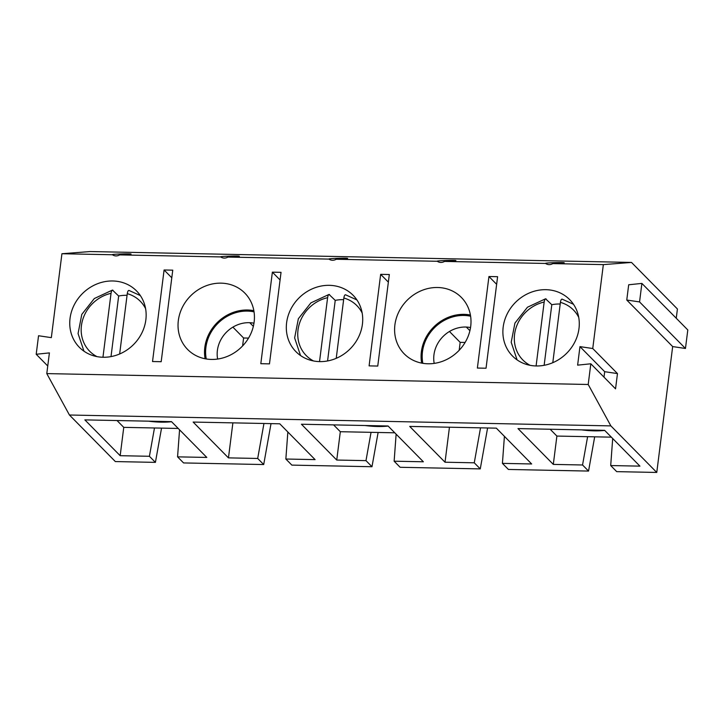 <?xml version="1.0" encoding="UTF-8"?>
<svg xmlns="http://www.w3.org/2000/svg" width="724" height="724" viewBox="0 0 724 724"><rect width="100%" height="100%" fill="white"/><g stroke="black" fill="none" stroke-linecap="round" stroke-linejoin="round"><path stroke-width="1.09" d="M626.767 300.035L639.554 301.926L641.889 283.401L628.685 284.776L626.767 300.035L672.668 346.579L656.768 472.446L610.866 425.893L588.205 384.48L590.82 363.783L615.545 388.842L617.472 373.584L592.748 348.525L603.345 264.613L631.509 262.432L677.42 308.985L676.252 318.243M592.748 348.525L579.96 346.624L577.625 365.149L590.82 363.783M603.345 264.613L552.801 263.599A6.887 6.19 135.4 0 1 545.615 263.455L444.518 261.418A6.887 6.19 135.4 0 1 437.332 261.274L336.235 259.246A6.887 6.19 135.4 0 1 329.049 259.102L227.942 257.065A6.887 6.19 135.4 0 1 220.766 256.92L119.659 254.893A6.887 6.19 135.4 0 1 112.482 254.748L61.929 253.735L51.332 337.646L38.544 335.746L36.2 354.271L49.404 352.896L46.789 373.602L588.205 384.48M269.473 363.873L260.812 363.701L272.378 272.161L281.039 272.342L269.473 363.873M486.039 368.226L477.378 368.054L488.944 276.514L497.605 276.695L486.039 368.226M254.133 322.053A40.155 36.091 135.4 0 1 227.499 356.344A40.155 36.091 135.4 0 1 187.643 349.484A40.155 36.091 135.4 0 1 190.892 295.591A40.155 36.091 135.4 0 1 244.821 293.093A40.155 36.091 135.4 0 1 254.133 322.053M470.7 326.406A40.155 36.091 135.4 0 1 444.065 360.688A40.155 36.091 135.4 0 1 404.209 353.837A40.155 36.091 135.4 0 1 407.458 299.944A40.155 36.091 135.4 0 1 461.387 297.446A40.155 36.091 135.4 0 1 470.7 326.406M578.983 328.578A40.155 36.091 135.4 0 1 552.358 362.869A40.155 36.091 135.4 0 1 512.492 356.018A40.155 36.091 135.4 0 1 515.741 302.125A40.155 36.091 135.4 0 1 569.67 299.627A40.155 36.091 135.4 0 1 578.983 328.578M362.416 324.225A40.155 36.091 135.4 0 1 335.782 358.516A40.155 36.091 135.4 0 1 295.926 351.665A40.155 36.091 135.4 0 1 299.175 297.772A40.155 36.091 135.4 0 1 353.104 295.274A40.155 36.091 135.4 0 1 362.416 324.225M145.85 319.872A40.155 36.091 135.4 0 1 119.216 354.163A40.155 36.091 135.4 0 1 79.359 347.312A40.155 36.091 135.4 0 1 82.608 293.419A40.155 36.091 135.4 0 1 136.537 290.921A40.155 36.091 135.4 0 1 145.85 319.872M377.756 366.054L369.095 365.873L380.661 274.342L389.322 274.514L377.756 366.054M161.19 361.701L152.529 361.529L164.095 269.989L172.755 270.161L161.19 361.701M161.543 428.119L155.416 462.374L149.416 456.283L120.175 455.695L84.862 419.884L171.488 421.63L206.802 457.432L177.57 456.853L183.57 462.935L263.699 464.546L257.699 458.455L228.458 457.876L193.145 422.065L279.772 423.802L315.085 459.613L285.853 459.025L291.853 465.116L371.982 466.727L365.982 460.636L336.741 460.048L301.428 424.237L388.055 425.983L423.368 461.785L394.137 461.197L400.137 467.288L480.265 468.899L474.265 462.808L445.025 462.22L409.712 426.418L496.338 428.156L531.651 463.966L502.42 463.378L508.42 469.46L588.549 471.071L582.549 464.989L553.308 464.401L517.995 428.59L604.621 430.337L639.944 466.138L610.703 465.55L616.703 471.641L656.768 472.446M112.482 254.748L112.338 254.694C111.324 254.142 130.963 253.491 131.071 254.079L119.659 254.893M220.766 256.92L220.621 256.866C219.607 256.314 239.246 255.672 239.354 256.251L227.942 257.065M329.049 259.102L328.904 259.047C327.891 258.495 347.529 257.844 347.638 258.432L336.235 259.246M437.332 261.274L437.187 261.219C436.174 260.667 455.812 260.025 455.921 260.604L444.518 261.418M545.615 263.455L545.471 263.4C544.466 262.839 564.096 262.197 564.204 262.785L552.801 263.599M61.929 253.735L90.093 251.554L631.509 262.432M155.416 462.374L115.351 461.568L69.441 415.015L610.866 425.893M672.668 346.579L685.456 348.479L687.8 329.954L641.889 283.401M594.685 436.825L588.549 471.071M487.596 427.984L480.265 468.899M378.118 432.472L371.982 466.727M271.02 423.631L263.699 464.546M178.222 428.454L123.759 427.359L120.175 455.695M149.416 456.283L154.474 427.984M179.561 429.812L177.57 456.853M217.625 359.05A29.829 26.806 135.4 0 1 249.119 322.678A29.829 26.806 135.4 0 1 253.97 323.212M248.549 338.099L243.599 337.999L242.603 345.945M232.884 422.861L228.458 457.876M257.699 458.455L263.952 423.486M287.844 431.993L285.853 459.025M253.346 326.352L249.735 322.696M243.599 337.999L232.884 327.13M205.1 358.76A40.155 36.091 135.4 0 1 253.853 310.677M206.277 358.968A39.006 35.06 135.4 0 1 247.4 311.094A39.006 35.06 135.4 0 1 254.043 311.854M394.788 432.807L340.325 431.712L336.741 460.048M365.982 460.636L371.05 432.328M396.128 434.165L394.137 461.197M434.192 363.403A29.829 26.806 135.4 0 1 465.695 327.031A29.829 26.806 135.4 0 1 470.537 327.565M465.116 342.452L460.174 342.352L459.17 350.298M449.45 427.214L445.025 462.22M474.265 462.808L480.528 427.839M504.411 436.346L502.42 463.378M469.912 330.705L466.31 327.049M460.174 342.352L449.45 331.483M421.667 363.113A40.155 36.091 135.4 0 1 470.419 315.031M422.843 363.321A39.006 35.06 135.4 0 1 463.966 315.447A39.006 35.06 135.4 0 1 470.609 316.207M611.355 437.16L556.892 436.065L553.308 464.401M582.549 464.989L587.616 436.681M612.694 438.518L610.703 465.55M46.789 373.602L69.441 415.015M496.646 284.324L488.944 276.514M388.363 282.143L380.661 274.342M280.07 279.971L272.378 272.161M171.787 277.79L164.095 269.989M617.472 373.584L604.685 371.693L579.96 346.624M604.685 371.693L603.997 377.132M639.554 301.926L685.456 348.479M47.748 365.982L36.2 354.271M388.145 426.065A34.417 9.937 7.2 0 1 365.041 425.522M340.325 431.712L333.592 424.888M300.532 355.538L294.632 337.927L298.36 318.741L310.895 302.876L329.013 294.433L335.23 300.37A40.155 36.091 135.4 0 1 343.457 299.646A40.155 36.091 135.4 0 1 343.638 299.655M319.528 361.602L327.601 297.691C328.026 295.121 328.687 294.107 329.574 294.641M345.819 294.967C344.932 294.433 344.271 295.446 343.846 298.017L336.226 358.335M327.574 360.95L335.23 300.37M545.588 298.813L551.797 304.723A40.155 36.091 135.4 0 1 560.032 303.999A40.155 36.091 135.4 0 1 560.204 304.008M536.095 365.955L544.167 302.044C544.593 299.474 545.253 298.46 546.149 298.994M562.385 299.32C561.498 298.786 560.838 299.799 560.412 302.37L552.792 362.688M544.14 365.303L551.797 304.723M604.712 430.418A34.417 9.937 7.2 0 1 581.616 429.866M556.892 436.065L550.159 429.242M83.966 351.185L78.065 333.574L81.794 314.397L94.328 298.523L112.446 290.08L118.664 296.016A40.155 36.091 135.4 0 1 126.89 295.302A40.155 36.091 135.4 0 1 127.062 295.302M102.953 357.249L111.034 293.338C111.46 290.767 112.12 289.754 113.007 290.288M129.252 290.614C128.365 290.08 127.705 291.093 127.27 293.663L119.65 353.982M111.007 356.597L118.664 296.016M171.57 421.721A34.417 9.937 7.2 0 1 148.474 421.169M123.759 427.359L117.017 420.535M313.528 360.959A35.566 31.965 135.4 0 1 298.578 326.723A35.566 31.965 135.4 0 1 327.601 297.691M343.846 298.017A35.566 31.965 135.4 0 1 362.163 313.003M530.104 365.312A35.566 31.965 135.4 0 1 515.144 331.076A35.566 31.965 135.4 0 1 544.167 302.044M560.412 302.37A35.566 31.965 135.4 0 1 578.729 317.356M96.962 356.615A35.566 31.965 135.4 0 1 82.002 322.37A35.566 31.965 135.4 0 1 111.034 293.338M127.27 293.663A35.566 31.965 135.4 0 1 145.596 308.65M345.484 294.759L356.914 299.935M545.588 298.786L527.461 307.229L514.927 323.094L511.198 342.28L517.099 359.891M562.05 299.112L573.489 304.279M128.917 290.405L140.347 295.582"/></g></svg>
